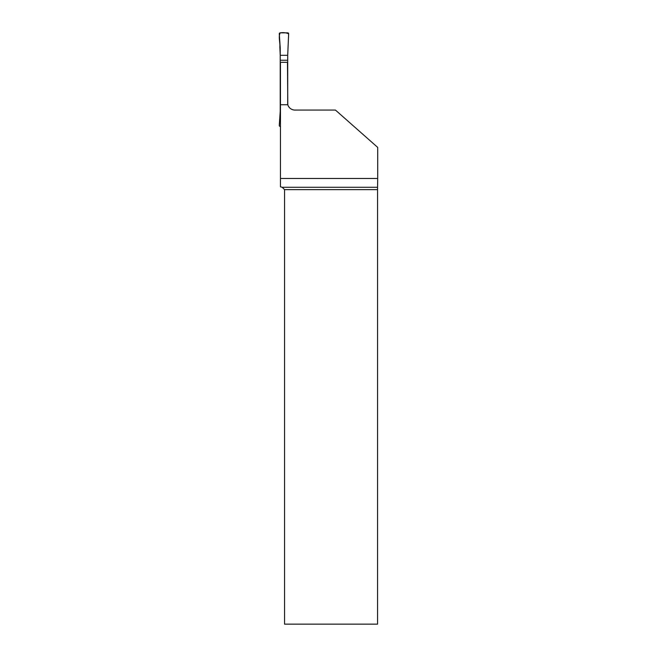 <?xml version="1.0" encoding="UTF-8"?>
<svg xmlns="http://www.w3.org/2000/svg" width="657" height="657" viewBox="0 0 657 657"><rect width="100%" height="100%" fill="white"/><g stroke="black" fill="none" stroke-linecap="round" stroke-linejoin="round"><path stroke-width="0.99" d="M280.457 126.448L280.219 126.448A0.936 0.936 0 0 1 279.282 125.471L280.219 111.403L280.219 47.895L279.282 33.827A0.936 0.936 0 0 1 280.219 32.85L287.709 32.85A0.936 0.936 0 0 1 288.645 33.827L288.07 46.893L288.645 33.827C286.304 32.71 283.495 32.39 280.219 32.85C278.166 36.488 280.26 42.368 279.857 46.893L280.219 55.311L287.709 55.311L288.07 46.893L287.709 55.311L280.219 55.311M377.718 178.474L377.57 187.286L282.206 187.286L280.457 186.818L280.457 178.474L377.718 178.474L377.718 147.414L335.44 110.064L294.96 110.064A7.49 7.49 0 0 1 287.709 104.438L287.709 55.311M287.709 60.247L280.219 60.247M280.457 104.734L280.457 62.325L287.47 62.325L287.791 104.734L280.457 104.734L280.457 178.474M377.57 187.286L377.561 189.627L284.547 189.627L284.547 624.15L377.561 624.15L377.561 189.627M282.206 187.286L284.547 189.627"/></g></svg>
